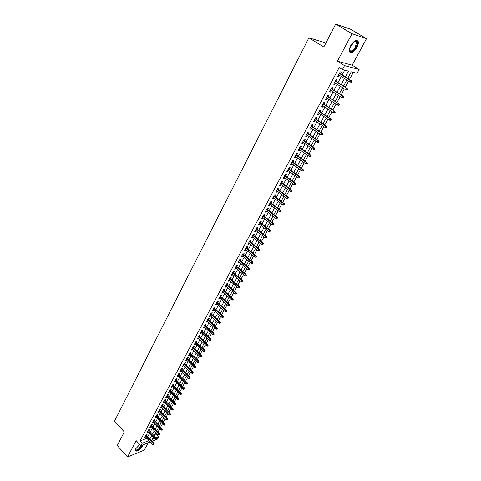 <?xml version="1.0" encoding="UTF-8"?>
<svg xmlns="http://www.w3.org/2000/svg" width="481" height="481" viewBox="0 0 481 481"><rect width="100%" height="100%" fill="white"/><g stroke="black" fill="none" stroke-linecap="round" stroke-linejoin="round"><path stroke-width="0.72" d="M139.749 444.534L135.702 448.839L135.233 450.727C137.073 451.857 139.574 450.288 142.749 446.013L143.224 444.781M356.896 47.541C358.147 45.112 358.579 43.116 358.195 41.558C356.517 39.214 354.034 40.566 350.745 45.611C349.507 48.034 349.08 50.012 349.465 51.539C351.148 53.884 353.625 52.549 356.896 47.541M154.269 435.413L156.668 434.475L158.784 436.712L157.491 439.075L156.884 439.321M325.709 43.362L324.23 42.454L308.886 37.819L114.49 421.2L124.326 431.92L117.256 445.556L127.525 456.95L144.246 450.126L148.208 442.785M308.886 37.819L323.809 47.03L335.72 24.05L350.571 29.239L366.51 38.66L352.014 33.724L337.428 61.219L344.528 65.638L359.127 69.492L357.046 73.31L351.226 71.831L347.685 78.373M337.428 61.219L352.176 65.2L366.51 38.66M352.176 65.2L359.127 69.492M156.668 434.475L157.065 433.748M157.954 432.112L159.74 428.818M160.63 427.182L162.44 423.851M163.324 422.216L165.151 418.855M166.041 417.213L167.887 413.816M168.777 412.175L170.647 408.742M171.537 407.1L173.419 403.631M174.314 401.99L176.22 398.478M177.11 396.837L179.034 393.29M179.93 391.648L181.878 388.065M182.768 386.417L184.734 382.798M185.63 381.15L187.62 377.489M188.51 375.847L190.524 372.144M191.414 370.496L193.446 366.756M194.342 365.109L196.392 361.327M197.288 359.68L199.368 355.856M200.258 354.214L202.357 350.348M203.253 348.701L205.375 344.793M206.271 343.145L208.417 339.195M209.313 337.548L211.478 333.555M212.374 331.908L214.568 327.874M215.464 326.22L217.677 322.144M218.572 320.49L220.815 316.366M221.711 314.718L223.972 310.546M224.867 308.898L227.158 304.683M228.054 303.03L230.369 298.767M231.265 297.12L233.61 292.809M234.506 291.161L236.868 286.802M237.764 285.155L240.157 280.748M241.053 279.094L243.476 274.639M244.372 272.992L246.819 268.488M247.715 266.835L250.186 262.283M251.082 260.636L253.583 256.024M254.479 254.377L257.01 249.717M257.906 248.07L260.461 243.362M261.357 241.715L263.949 236.953M264.839 235.305L267.46 230.483M268.35 228.836L270.995 223.966M271.891 222.318L274.567 217.394M275.463 215.747L278.168 210.762M279.064 209.121L281.8 204.076M282.69 202.435L285.461 197.336M286.351 195.695L289.153 190.536M290.043 188.895L292.875 183.682M293.771 182.04L296.633 176.761M297.523 175.126L300.421 169.787M301.31 168.146L304.245 162.752M305.134 161.111L308.099 155.652M308.988 154.016L311.989 148.491M312.878 146.855L315.915 141.27M316.799 139.634L319.871 133.983M320.755 132.347L323.863 126.629M324.747 125L327.892 119.21M328.776 117.586L331.956 111.724M332.84 110.101L336.057 104.173M336.94 102.555L340.193 96.555M341.077 94.937L344.372 88.865M345.25 87.247L348.587 81.109M349.465 79.491L353.331 72.366M335.72 24.05L352.014 33.724M146.567 435.347L147.192 434.181L146.05 434.62L144.498 437.53L145.695 436.976M149.17 430.489L149.801 429.323L148.659 429.755L147.09 432.678L148.298 432.124M151.792 425.601L152.423 424.422L151.287 424.849L149.705 427.795L150.92 427.236M154.431 420.677L155.068 419.492L153.926 419.913L152.339 422.877L153.559 422.312M157.095 415.716L157.732 414.526L156.59 414.935L154.99 417.923L156.217 417.352M159.77 410.72L160.413 409.523L159.271 409.926L157.66 412.938L158.892 412.355M162.47 405.681L163.113 404.479L161.977 404.876L160.353 407.912L161.592 407.323M165.187 400.613L165.837 399.404L164.7 399.789L163.065 402.85L164.31 402.254M167.923 395.502L168.578 394.288L167.442 394.667L165.795 397.745L167.045 397.144M170.683 390.362L171.338 389.135L170.202 389.508L168.542 392.61L169.805 391.997M173.461 385.179L174.122 383.946L172.986 384.313L171.314 387.433L172.583 386.814M176.262 379.954L176.924 378.715L175.787 379.076L174.104 382.221L175.379 381.595M179.082 374.693L179.75 373.448L178.613 373.797L176.918 376.966L178.198 376.334M181.92 369.39L182.594 368.139L181.463 368.482L179.75 371.675L181.042 371.037M184.782 364.051L185.456 362.794L184.325 363.125L182.606 366.342L183.904 365.698M187.668 358.67L188.348 357.407L187.217 357.732L185.48 360.972L186.784 360.317M190.572 353.252L191.258 351.978L190.127 352.29L188.378 355.561L189.694 354.894M193.5 347.787L194.186 346.506L193.061 346.813L191.3 350.108L192.622 349.434M196.452 342.286L197.144 340.999L196.014 341.294L194.24 344.612L195.569 343.927M199.423 336.736L200.12 335.443L198.996 335.726L197.204 339.069L198.545 338.383M202.423 331.15L203.12 329.846L201.996 330.122L200.192 333.489L201.539 332.798M205.441 325.517L206.139 324.206L205.02 324.477L203.204 327.868L204.557 327.164M208.483 319.841L209.187 318.524L208.069 318.783L206.235 322.204L207.6 321.488M211.55 314.123L212.259 312.794L211.141 313.041L209.295 316.492L210.666 315.77M214.634 308.357L215.35 307.022L214.231 307.263L212.374 310.738L213.492 310.492L213.756 310.005M217.749 302.549L218.47 301.208L217.352 301.431L215.482 304.936L216.594 304.701L216.871 304.196M220.887 296.693L221.615 295.346L220.496 295.556L218.608 299.086L219.727 298.869L220.009 298.34M224.05 290.789L224.777 289.436L223.671 289.64L221.765 293.194L222.877 292.983L223.172 292.436M227.242 284.842L227.97 283.477L226.864 283.67L224.946 287.259L226.052 287.055L226.359 286.49M230.453 278.848L231.193 277.471L230.08 277.657L228.15 281.271L229.257 281.084L229.569 280.495M233.694 272.805L234.433 271.422L233.327 271.591L231.379 275.234L232.485 275.06L232.81 274.453M236.959 266.714L237.704 265.32L236.598 265.482L234.632 269.156L235.738 268.987L236.075 268.356M240.253 260.57L240.999 259.169L239.899 259.319L237.915 263.023L239.021 262.866L239.37 262.217M243.572 254.377L244.324 252.97L243.224 253.108L241.228 256.842L242.328 256.698L242.689 256.024M246.915 248.136L247.673 246.723L246.579 246.849L244.564 250.607L245.659 250.475L246.031 249.783M250.288 241.847L251.052 240.422L249.958 240.536L247.925 244.33L249.02 244.21L249.405 243.488M253.685 235.504L254.455 234.067L253.361 234.169L251.316 237.993L252.411 237.885L252.808 237.145M257.119 229.106L257.888 227.663L256.8 227.754L254.732 231.608L255.826 231.511L256.235 230.748M260.57 222.661L261.351 221.206L260.263 221.278L258.183 225.168L259.271 225.084L259.692 224.302M264.057 216.155L264.839 214.694L263.756 214.754L261.658 218.675L262.746 218.608L263.179 217.797M267.574 209.602L268.362 208.129L267.28 208.177L265.163 212.133L266.246 212.073L266.69 211.243M271.116 202.988L271.909 201.509L270.827 201.545L268.693 205.531L269.775 205.489L270.238 204.629M274.687 196.32L275.487 194.829L274.41 194.853L272.258 198.875L273.334 198.845L273.809 197.962M278.295 189.598L279.094 188.101L278.024 188.107L275.853 192.16L276.93 192.147L277.417 191.24M281.926 182.822L282.738 181.307L281.662 181.301L279.473 185.389L280.549 185.389L281.048 184.457M285.594 175.98L286.405 174.465L285.335 174.441L283.129 178.565L284.199 178.577L284.716 177.621M289.285 169.09L290.109 167.556L289.045 167.52L286.814 171.681L287.885 171.705L288.414 170.719M293.013 162.133L293.843 160.594L292.779 160.54L290.536 164.736L291.594 164.779L292.141 163.762M296.777 155.116L297.607 153.565L296.549 153.499L294.282 157.732L295.34 157.792L295.899 156.752M300.565 148.04L301.407 146.483L300.348 146.398L298.064 150.667L299.122 150.739L299.693 149.675M304.395 140.903L305.237 139.334L304.184 139.237L301.882 143.542L302.934 143.627L303.517 142.532M308.249 133.706L309.103 132.125L308.05 132.01L305.73 136.351L306.776 136.46L307.377 135.335M312.145 126.443L312.999 124.85L311.953 124.723L309.608 129.1L310.654 129.221L311.273 128.066M316.071 119.12L316.931 117.514L315.891 117.37L313.528 121.789L314.568 121.921L315.199 120.743M320.033 111.724L320.899 110.113L319.865 109.951L317.478 114.406L318.512 114.562L319.162 113.348M324.032 104.269L324.903 102.645L323.869 102.465L321.464 106.962L322.492 107.131L323.16 105.886M328.06 96.747L328.938 95.112L327.916 94.913L325.481 99.453L326.515 99.639L327.194 98.364M332.13 89.153L333.014 87.506L331.992 87.295L329.539 91.871L330.567 92.075L331.265 90.771M336.237 81.499L337.127 79.834L336.111 79.605L333.634 84.223L334.656 84.446L335.371 83.111M345.346 76.9L348.46 71.128L342.412 69.589L339.183 67.574L140.001 441.005L146.891 438.263M147.769 436.628L149.501 433.405M150.379 431.776L152.128 428.517M153.006 426.881L154.774 423.593M155.652 421.957L157.443 418.632M158.321 416.997L160.125 413.636M161.009 411.995L162.831 408.597M163.714 406.962L165.554 403.529M166.438 401.888L168.302 398.424M169.186 396.783L171.068 393.278M171.951 391.636L173.851 388.089M174.735 386.447L176.659 382.87M177.543 381.229L179.485 377.609M180.369 375.962L182.335 372.306M183.219 370.665L185.209 366.967M186.087 365.32L188.095 361.586M188.979 359.938L191.011 356.162M191.895 354.515L193.945 350.697M194.835 349.056L196.909 345.196M197.793 343.548L199.886 339.646M200.775 337.999L202.892 334.054M203.776 332.407L205.922 328.421M206.806 326.773L208.97 322.745M209.854 321.098L212.043 317.021M212.933 315.374L215.145 311.255M216.029 309.608L218.266 305.447M219.15 303.8L221.416 299.591M222.3 297.943L224.585 293.687M225.475 292.039L227.784 287.734M228.673 286.087L231.006 281.734M231.896 280.086L234.259 275.691M235.143 274.044L237.536 269.594M238.42 267.947L240.837 263.45M241.721 261.802L244.162 257.257M245.051 255.609L247.517 251.01M248.406 249.368L250.902 244.715M251.785 243.073L254.311 238.372M255.195 236.724L257.75 231.968M258.634 230.327L261.219 225.517M262.103 223.875L264.718 219.011M265.602 217.37L268.242 212.452M269.126 210.81L271.795 205.838M272.679 204.197L275.385 199.164M276.262 197.523L278.998 192.436M279.876 190.801L282.642 185.654M283.525 184.019L286.321 178.812M287.199 177.176L290.031 171.909M290.909 170.274L293.771 164.953M294.649 163.318L297.541 157.93M298.418 156.295L301.346 150.848M302.224 149.218L305.188 143.705M306.06 142.075L309.061 136.502M309.932 134.872L312.963 129.233M313.84 127.603L316.907 121.897M317.779 120.274L320.881 114.502M321.753 112.879L324.891 107.035M325.763 105.417L328.938 99.507M329.81 97.89L333.02 91.907M333.892 90.296L337.145 84.241M338.011 82.63L341.3 76.503M342.165 74.898L344.703 70.172M340.38 73.767L341.276 72.096L340.259 71.843L337.764 76.509L338.78 76.75L339.514 75.379M150.319 441.943L140.843 445.731L136.171 440.656L127.525 456.95M140.843 445.731L142.135 443.314L149.02 440.548M140.001 441.005L142.135 443.314M342.412 69.589L344.528 65.638M155.736 439.778L152.074 441.239M153.211 437.367L152.14 439.351L154.275 438.498M156.042 437.8L158.784 436.712M346.807 79.984L343.488 86.123M342.61 87.74L339.327 93.801M338.45 95.424L335.203 101.419M334.325 103.036L331.114 108.959M330.237 110.582L327.062 116.438M326.184 118.061L323.052 123.845M322.168 125.475L319.071 131.193M318.188 132.822L315.127 138.474M314.243 140.103L311.219 145.695M310.329 147.324L307.341 152.85M306.457 154.479L303.499 159.939M302.609 161.574L299.687 166.973M298.803 168.609L295.911 173.942M295.027 175.583L292.171 180.856M291.282 182.491L288.456 187.704M287.566 189.346L284.776 194.504M283.886 196.146L281.126 201.238M280.237 202.88L277.507 207.918M276.617 209.566L273.917 214.544M273.028 216.191L270.358 221.116M269.468 222.757L266.829 227.627M265.939 229.275L263.329 234.091M262.44 235.738L259.86 240.5M258.964 242.147L256.415 246.855M255.525 248.503L253 253.156M252.11 254.804L249.615 259.409M248.719 261.057L246.254 265.614M245.358 267.262L242.923 271.765M242.027 273.412L239.616 277.868M238.72 279.515L236.339 283.916M235.443 285.57L233.081 289.923M232.191 291.576L229.858 295.881M228.962 297.529L226.653 301.791M225.763 303.439L223.479 307.654M222.583 309.307L220.328 313.474M219.432 315.121L217.202 319.246M216.306 320.893L214.099 324.976M213.203 326.623L211.021 330.657M210.125 332.305L207.96 336.297M207.07 337.945L204.93 341.895M204.04 343.542L201.924 347.444M201.034 349.092L198.936 352.958M198.046 354.599L195.977 358.423M195.082 360.071L193.037 363.852M192.147 365.494L190.121 369.24M189.225 370.881L187.223 374.585M186.333 376.226L184.349 379.888M183.459 381.535L181.493 385.155M180.603 386.796L178.661 390.38M177.772 392.027L175.854 395.568M174.964 397.21L173.064 400.721M172.174 402.363L170.292 405.832M169.408 407.473L167.544 410.906M166.66 412.548L164.815 415.945M163.931 417.58L162.109 420.947M161.219 422.583L159.415 425.907M158.532 427.543L156.746 430.838M155.862 432.473L154.1 435.732M149.898 438.912L151.641 435.69M152.519 434.054L154.281 430.796M155.165 429.16L156.938 425.871M157.822 424.236L159.62 420.911M160.504 419.27L162.319 415.909M163.203 414.273L165.037 410.876M165.921 409.235L167.773 405.802M168.663 404.16L170.533 400.691M171.422 399.05L173.31 395.544M174.2 393.903L176.112 390.356M177.002 388.714L178.932 385.131M179.822 383.489L181.776 379.87M182.66 378.228L184.638 374.567M185.528 372.919L187.524 369.222M188.414 367.58L190.428 363.84M191.318 362.193L193.356 358.411M194.246 356.77L196.308 352.946M197.198 351.304L199.284 347.438M200.174 345.791L202.279 341.889M203.168 340.241L205.303 336.297M206.187 334.65L208.345 330.657M209.235 329.01L211.412 324.982M212.301 323.334L214.502 319.252M215.392 317.604L217.616 313.486M218.506 311.838L220.755 307.672M221.645 306.018L223.918 301.809M224.807 300.162L227.11 295.899M228 294.252L230.321 289.947M231.211 288.299L233.562 283.946M234.451 282.293L236.832 277.892M237.722 276.244L240.121 271.795M241.011 270.148L243.44 265.644M244.33 263.997L246.789 259.445M247.679 257.798L250.162 253.198M251.052 251.551L253.565 246.897M254.455 245.25L256.992 240.548M257.882 238.901L260.449 234.139M261.339 232.497L263.937 227.681M264.827 226.04L267.454 221.17M268.344 219.528L271.001 214.604M271.885 212.963L274.573 207.984M275.463 206.343L278.18 201.305M279.064 199.663L281.812 194.571M282.702 192.935L285.48 187.782M286.363 186.141L289.177 180.934M290.061 179.293L292.905 174.026M293.789 172.39L296.669 167.057M297.553 165.422L300.463 160.029M301.346 158.393L304.293 152.94M305.17 151.311L308.153 145.791M309.03 144.162L312.043 138.576M312.927 136.947L315.975 131.301M316.853 129.672L319.937 123.96M320.815 122.336L323.935 116.552M324.813 114.929L327.97 109.079M328.848 107.455L332.04 101.539M332.918 99.922L336.147 93.933M337.019 92.316L340.289 86.255M341.167 84.644L344.474 78.511M146.861 438.317L148.99 440.596M337.927 76.208L338.78 76.75M333.808 83.904L334.656 84.446M329.725 91.528L330.567 92.075M325.679 99.092L326.515 99.639M321.669 106.584L322.492 107.131M317.688 114.009L318.512 114.562M313.75 121.368L314.568 121.921M309.842 128.661L310.654 129.221M305.97 135.895L306.776 136.46M302.134 143.067L302.934 143.627M298.328 150.174L299.122 150.739M294.558 157.221L295.34 157.792M290.819 164.207L291.594 164.779M287.109 171.134L287.885 171.705M283.429 178.006L284.199 178.577M279.786 184.818L280.549 185.389M276.166 191.57L276.93 192.147M272.583 198.268L273.334 198.845M269.029 204.906L269.775 205.489M265.5 211.496L266.246 212.073M262.007 218.025L262.746 218.608M258.537 224.501L259.271 225.084M255.098 230.928L255.826 231.511M251.689 237.301L252.411 237.885M248.304 243.62L249.02 244.21M244.949 249.886L245.659 250.475M241.618 256.108L242.328 256.698M238.317 262.277L239.021 262.866M235.041 268.392L235.738 268.987M231.794 274.465L232.485 275.06M228.565 280.483L229.257 281.084M225.373 286.46L226.052 287.055M222.198 292.388L222.877 292.983M219.047 298.268L219.727 298.869M215.927 304.1L216.594 304.701M212.824 309.89L213.492 310.492M209.752 315.638L210.413 316.239M206.698 321.338L207.359 321.939M203.673 326.99L204.323 327.597M200.667 332.605L201.317 333.213M197.685 338.173L198.328 338.78M194.727 343.705L195.364 344.312M191.787 349.188L192.424 349.795M188.877 354.635L189.508 355.243M185.979 360.035L186.61 360.642M183.111 365.398L183.736 366.005M180.261 370.719L180.88 371.332M177.435 376.004L178.048 376.617M174.627 381.247L175.24 381.86M171.837 386.453L172.451 387.067M169.071 391.618L169.679 392.231M166.33 396.747L166.931 397.36M163.6 401.839L164.201 402.453M160.894 406.896L161.49 407.509M158.207 411.91L158.802 412.53M155.543 416.895L156.133 417.508M152.898 421.843L153.481 422.456M150.264 426.749L150.848 427.368M147.655 431.625L148.232 432.239M145.064 436.465L145.641 437.085M351.527 82.323L351.948 81.542L351.551 81.451L351.124 82.227L351.527 82.323L349.952 81.974L338.66 74.838M351.124 82.227L349.952 81.974L350.715 80.567L351.437 80.736L339.52 73.226M351.551 81.451L339.406 73.443M351.948 81.542L351.437 80.736M354.148 41.384L356.042 40.873C357.617 41.613 357.599 43.687 355.97 47.102C352.405 52.176 350.222 52.904 349.416 49.278M349.41 49.645L349.501 50.054C350.853 51.93 352.838 50.86 355.453 46.843L356.487 42.063L355.513 41.077L354.461 41.204M349.891 52.321C351.942 52.7 354.094 50.998 356.361 47.222C357.605 44.811 358.032 42.833 357.648 41.282L357.064 40.362M142.25 445.165L138.967 449.182C136.646 450.769 135.468 450.847 135.432 449.41M135.468 449.326L135.492 449.482C135.876 450.294 136.965 450.066 138.756 448.797L141.667 445.4M135.257 450.817C136.039 451.172 137.283 450.733 138.973 449.494L142.707 444.985M347.312 89.219L346.891 89.995L347.294 90.079L347.715 89.304L346.488 88.342L345.731 89.737L334.523 82.564M335.263 81.181L347.21 88.498L335.383 80.952M347.715 89.304L347.21 88.498M345.731 89.737L346.891 89.995M343.115 96.921L342.7 97.691L343.103 97.769L343.518 97L342.292 96.05L341.54 97.427L330.423 90.224M331.156 88.853L343.019 96.188L331.289 88.612M343.518 97L343.019 96.188M341.54 97.427L342.7 97.691M338.961 104.557L338.546 105.315L338.949 105.387L339.364 104.63L338.137 103.686L337.391 105.05L326.358 97.817M327.086 96.453L338.864 103.812L327.224 96.2M339.364 104.63L338.864 103.812M337.391 105.05L338.546 105.315M334.836 112.121L334.427 112.873L334.83 112.939L335.245 112.181L334.018 111.249L333.285 112.608L322.33 105.339M323.052 103.986L334.752 111.37L323.196 103.722M335.245 112.181L334.752 111.37M333.285 112.608L334.427 112.873M330.754 119.619L330.345 120.364L330.754 120.418L331.156 119.673L329.936 118.753L329.208 120.094L318.338 112.794M319.053 111.46L329.936 118.753L330.675 118.855L319.21 111.171M331.156 119.673L330.675 118.855M329.208 120.094L330.345 120.364M326.701 127.044L326.298 127.784L326.707 127.838L327.11 127.098L325.896 126.184L325.168 127.513L314.382 120.184M315.091 118.861L325.896 126.184L326.629 126.275L315.253 118.56M327.11 127.098L326.629 126.275M325.168 127.513L326.298 127.784M322.691 134.409L322.288 135.143L323.1 134.458L321.885 133.55L321.164 134.872L310.461 127.513M311.165 126.196L321.885 133.55L322.625 133.634L311.333 125.884M323.1 134.458L322.625 133.634M321.164 134.872L322.288 135.143M318.711 141.709L318.314 142.436L319.125 141.751L317.911 140.855L317.201 142.16L306.571 134.77M307.269 133.471L317.911 140.855L318.656 140.921L307.443 133.147M319.125 141.751L318.656 140.921M317.201 142.16L318.314 142.436M314.766 148.948L314.376 149.663L315.181 148.978L313.973 148.094L313.263 149.387L302.723 141.973M303.409 140.68L313.973 148.094L314.718 148.148L303.589 140.344M315.181 148.978L314.718 148.148M313.263 149.387L314.376 149.663M310.858 156.121L310.467 156.83L311.273 156.145L310.065 155.267L309.367 156.553L298.899 149.11M299.585 147.829L310.065 155.267L310.816 155.315L299.771 147.481M311.273 156.145L310.816 155.315M309.367 156.553L310.467 156.83M306.986 163.227L306.601 163.937L307.401 163.245L306.199 162.38L305.501 163.654L295.112 156.181M295.791 154.912L306.199 162.38L306.95 162.416L295.983 154.551M307.401 163.245L306.95 162.416M305.501 163.654L306.601 163.937M303.144 170.274L302.759 170.977L303.565 170.286L302.357 169.432L301.671 170.695L291.36 163.197M292.033 161.941L302.357 169.432L303.114 169.456L292.232 161.562M303.565 170.286L303.114 169.456M301.671 170.695L302.759 170.977M299.338 177.261L298.96 177.958L299.759 177.267L298.557 176.425L297.871 177.675L287.632 170.154M288.305 168.903L298.557 176.425L299.314 176.437L288.51 168.518M299.759 177.267L299.314 176.437M297.871 177.675L298.96 177.958M295.562 184.193L295.184 184.878L295.983 184.193L294.781 183.351L294.107 184.596L283.946 177.044M284.608 175.812L294.781 183.351L295.544 183.351L284.818 175.409M295.983 184.193L295.544 183.351M294.107 184.596L295.184 184.878M291.817 191.059L291.444 191.745L292.244 191.053L291.047 190.223L290.374 191.456L280.285 183.88M280.94 182.66L291.047 190.223L291.805 190.217L281.163 182.245M292.244 191.053L291.805 190.217M290.374 191.456L291.444 191.745M288.107 197.871L287.74 198.545L288.534 197.859L287.337 197.036L286.676 198.256L276.653 190.662M277.303 189.448L287.337 197.036L288.101 197.018L277.531 189.027M288.534 197.859L288.101 197.018M286.676 198.256L287.74 198.545M284.427 204.623L284.061 205.291L284.854 204.605L283.664 203.788L283.002 205.002L273.058 197.384M273.701 196.176L283.664 203.788L284.427 203.764L273.936 195.743M284.854 204.605L284.427 203.764M283.002 205.002L284.061 205.291M280.778 211.315L280.417 211.983L281.205 211.291L280.014 210.486L279.365 211.688L269.486 204.052M270.13 202.856L280.014 210.486L280.784 210.45L270.364 202.411M281.205 211.291L280.784 210.45M279.365 211.688L280.417 211.983M277.164 217.953L276.803 218.614L277.591 217.929L276.401 217.129L275.757 218.32L265.951 210.66M266.582 209.475L276.401 217.129L277.176 217.081L266.829 209.019M277.591 217.929L277.176 217.081M275.757 218.32L276.803 218.614M273.575 224.537L273.214 225.192L274.002 224.507L272.817 223.713L272.174 224.898L262.44 217.214M263.071 216.041L272.817 223.713L273.593 223.659L263.317 215.572M274.002 224.507L273.593 223.659M272.174 224.898L273.214 225.192M270.015 231.066L269.661 231.716L270.448 231.03L269.264 230.249L268.626 231.415L258.958 223.719M259.584 222.553L269.264 230.249L270.039 230.177L259.836 222.072M270.448 231.03L270.039 230.177M268.626 231.415L269.661 231.716M266.486 237.542L266.137 238.185L266.919 237.494L265.74 236.724L265.109 237.885L255.507 230.165M256.126 229.01L265.74 236.724L266.516 236.646L256.385 228.523M266.919 237.494L266.516 236.646M265.109 237.885L266.137 238.185M262.987 243.963L262.644 244.601L263.42 243.909L262.241 243.145L261.616 244.3L252.086 236.562M252.699 235.413L262.241 243.145L263.023 243.061L252.964 234.914M263.42 243.909L263.023 243.061M261.616 244.3L262.644 244.601M259.518 250.33L259.175 250.962L259.95 250.276L258.778 249.519L258.159 250.661L248.689 242.905M249.296 241.763L258.778 249.519L259.56 249.423L249.567 241.258M259.95 250.276L259.56 249.423M258.159 250.661L259.175 250.962M256.078 256.644L255.736 257.275L256.511 256.583L255.339 255.838L254.726 256.968L245.322 249.194M245.923 248.064L255.339 255.838L256.12 255.73L246.2 247.547M256.511 256.583L256.12 255.73M254.726 256.968L255.736 257.275M252.663 262.909L252.327 263.534L253.102 262.842L251.93 262.103L251.316 263.227L241.979 255.435M242.58 254.317L251.93 262.103L252.711 261.989L242.863 253.788M253.102 262.842L252.711 261.989M251.316 263.227L252.327 263.534M249.278 269.12L248.942 269.739L249.717 269.053L248.545 268.32L247.937 269.432L238.666 261.622M239.261 260.516L248.545 268.32L249.332 268.2L239.544 259.98M249.717 269.053L249.332 268.2M247.937 269.432L248.942 269.739M245.917 275.282L245.587 275.896L246.356 275.21L245.19 274.483L244.588 275.589L235.377 267.767M235.967 266.66L245.19 274.483L245.977 274.356L236.261 266.119M246.356 275.21L245.977 274.356M244.588 275.589L245.587 275.896M242.586 281.397L242.256 282.004L243.025 281.319L241.865 280.597L241.27 281.698L232.119 273.857M232.702 272.763L241.865 280.597L242.652 280.459L232.996 272.21M243.025 281.319L242.652 280.459M241.27 281.698L242.256 282.004M239.285 287.458L238.955 288.065L239.724 287.379L238.564 286.664L237.969 287.752L228.884 279.9M229.461 278.812L238.564 286.664L239.352 286.52L229.762 278.252M239.724 287.379L239.352 286.52M237.969 287.752L238.955 288.065M236.009 293.476L235.678 294.071L236.448 293.392L236.009 293.476L235.287 292.682L234.698 293.765L225.673 285.894M226.25 284.818L235.287 292.682L236.081 292.532L226.557 284.247M236.448 293.392L236.081 292.532M234.698 293.765L235.678 294.071M232.756 299.441L232.431 300.036L233.195 299.35L232.756 299.441L232.04 298.653L231.457 299.723L222.493 291.841M223.064 290.771L232.04 298.653L232.834 298.491L223.37 290.193M233.195 299.35L232.834 298.491M231.457 299.723L232.431 300.036M229.527 305.363L229.209 305.952L229.972 305.267L229.527 305.363L228.818 304.575L228.241 305.639L219.33 297.739M219.895 296.681L228.818 304.575L229.611 304.407L220.214 296.092M229.972 305.267L229.611 304.407M228.241 305.639L229.209 305.952M226.329 311.237L226.01 311.82L226.767 311.135L226.329 311.237L225.619 310.449L225.042 311.508L216.197 303.595M216.757 302.543L225.619 310.449L226.413 310.275L217.075 301.948M226.767 311.135L226.413 310.275M225.042 311.508L226.01 311.82M223.154 317.063L222.835 317.64L223.593 316.961L223.154 317.063L222.444 316.282L221.879 317.328L213.089 309.403M213.648 308.363L222.444 316.282L223.244 316.095L213.967 307.756M223.593 316.961L223.244 316.095M221.879 317.328L222.835 317.64M220.003 322.841L219.691 323.418L220.448 322.739L220.003 322.841L219.3 322.066L218.735 323.1L210.005 315.169M210.558 314.135L219.3 322.066L220.1 321.873L210.882 313.522M220.448 322.739L220.1 321.873M218.735 323.1L219.691 323.418M216.877 328.583L216.564 329.148L217.322 328.469L216.877 328.583L216.173 327.801L215.614 328.83L206.938 320.887M207.491 319.859L216.173 327.801L216.973 327.603L207.822 319.24M217.322 328.469L216.973 327.603M215.614 328.83L216.564 329.148M213.774 334.271L213.468 334.836L214.219 334.157L213.774 334.271L213.077 333.495L212.524 334.517L203.902 326.557M204.449 325.541L213.077 333.495L213.877 333.291L204.786 324.915M214.219 334.157L213.877 333.291M212.524 334.517L213.468 334.836M210.696 339.917L210.389 340.482L211.141 339.802L210.696 339.917L210.005 339.147L209.451 340.157L200.89 332.191M201.431 331.181L210.005 339.147L210.804 338.937L201.767 330.543M211.141 339.802L210.804 338.937M209.451 340.157L210.389 340.482M207.642 345.52L207.341 346.079L208.087 345.4L207.642 345.52L206.95 344.757L206.403 345.761L197.895 337.776M198.437 336.778L206.95 344.757L207.756 344.534L198.779 336.135M208.087 345.4L207.756 344.534M206.403 345.761L207.341 346.079M204.611 351.082L204.311 351.635L205.062 350.956L204.611 351.082L203.926 350.318L203.379 351.316L194.931 343.326M195.46 342.328L203.926 350.318L204.732 350.09L195.809 341.678M205.062 350.956L204.732 350.09M203.379 351.316L204.311 351.635M201.605 356.601L201.305 357.149L202.056 356.469L201.605 356.601L200.92 355.838L200.379 356.824L191.985 348.827M192.508 347.841L200.92 355.838L201.725 355.603L192.863 347.18M202.056 356.469L201.725 355.603M200.379 356.824L201.305 357.149M198.623 362.079L198.322 362.62L199.068 361.94L198.623 362.079L197.938 361.315L197.402 362.295L189.057 354.287M189.586 353.307L197.938 361.315L198.743 361.075L189.941 352.645M199.068 361.94L198.743 361.075M197.402 362.295L198.322 362.62M195.659 367.508L195.364 368.049L196.11 367.376L195.659 367.508L194.979 366.75L194.45 367.724L186.159 359.71M186.676 358.736L194.979 366.75L195.791 366.504L187.037 358.062M196.11 367.376L195.791 366.504M194.45 367.724L195.364 368.049M192.719 372.901L192.43 373.442L193.17 372.763L192.719 372.901L192.045 372.15L191.516 373.112L183.279 365.085M183.796 364.123L192.045 372.15L192.851 371.897L184.157 363.444M193.17 372.763L192.851 371.897M191.516 373.112L192.43 373.442M189.803 378.258L189.514 378.787L190.254 378.114L189.803 378.258L189.129 377.501L188.606 378.463L180.417 370.424M180.934 369.468L189.129 377.501L189.941 377.242L181.301 368.783M190.254 378.114L189.941 377.242M188.606 378.463L189.514 378.787M186.911 383.567L186.622 384.097L187.362 383.423L186.911 383.567L186.237 382.816L185.72 383.766L177.585 375.727M178.09 374.771L186.237 382.816L187.049 382.551L178.463 374.08M187.362 383.423L187.049 382.551M185.72 383.766L186.622 384.097M184.037 388.84L183.748 389.363L184.488 388.69L184.037 388.84L183.369 388.089L182.852 389.039L174.765 380.982M175.27 380.038L183.369 388.089L184.181 387.818L175.643 379.341M184.488 388.69L184.181 387.818M182.852 389.039L183.748 389.363M181.187 394.071L180.898 394.594L181.638 393.921L181.187 394.071L180.519 393.326L180.008 394.264L171.97 386.207M172.475 385.269L180.519 393.326L181.331 393.049L172.847 384.566M181.638 393.921L181.331 393.049M180.008 394.264L180.898 394.594M178.355 399.266L178.072 399.783L178.806 399.11L178.355 399.266L177.693 398.521L177.182 399.452L169.198 391.39M169.697 390.458L177.693 398.521L178.505 398.238L170.076 389.748M178.806 399.11L178.505 398.238M177.182 399.452L178.072 399.783M175.547 404.425L175.264 404.936L175.998 404.262L175.547 404.425L174.886 403.679L174.381 404.605L166.444 396.53M166.937 395.61L174.886 403.679L175.697 403.391L167.322 394.895M175.998 404.262L175.697 403.391M174.381 404.605L175.264 404.936M172.757 409.541L172.481 410.052L173.208 409.379L172.757 409.541L172.096 408.802L171.597 409.716L163.708 401.641M164.201 400.721L172.096 408.802L172.913 408.507L164.586 400M173.208 409.379L172.913 408.507M171.597 409.716L172.481 410.052M169.985 414.622L169.715 415.127L170.442 414.454L169.985 414.622L169.33 413.882L168.837 414.79L160.997 406.71M161.484 405.796L169.33 413.882L170.148 413.582L161.875 405.068M170.442 414.454L170.148 413.582M168.837 414.79L169.715 415.127M167.238 419.66L166.967 420.166L167.695 419.492L167.238 419.66L166.588 418.927L166.095 419.829L158.303 411.742M158.784 410.834L166.588 418.927L167.4 418.62L159.181 410.101M167.695 419.492L167.4 418.62M166.095 419.829L166.967 420.166M164.514 424.669L164.243 425.168L164.965 424.495L164.514 424.669L163.865 423.935L163.372 424.831L155.628 416.738M156.109 415.837L163.865 423.935L164.676 423.623L156.505 415.097M164.965 424.495L164.676 423.623M163.372 424.831L164.243 425.168M161.802 429.635L161.532 430.134L162.259 429.461L161.802 429.635L161.159 428.908L160.672 429.798L152.97 421.699M153.451 420.803L161.159 428.908L161.971 428.589L153.848 420.063M162.259 429.461L161.971 428.589M160.672 429.798L161.532 430.134M159.115 434.571L158.85 435.064L159.572 434.391L159.115 434.571L158.471 433.844L157.99 434.728L150.337 426.623M150.812 425.739L158.471 433.844L159.289 433.519L151.208 424.988M159.572 434.391L159.289 433.519M157.99 434.728L158.85 435.064M156.445 439.466L156.181 439.959L156.902 439.285L156.445 439.466L155.802 438.744L155.327 439.622L147.721 431.511M148.19 430.633L155.802 438.744L156.62 438.419L148.593 429.876M156.902 439.285L156.62 438.419M155.327 439.622L156.181 439.959M153.8 444.33L153.535 444.817L154.251 444.149L153.8 444.33L153.156 443.608L152.681 444.48L145.118 436.363M145.587 435.491L153.156 443.608L153.974 443.278L145.996 434.728M154.251 444.149L153.974 443.278M152.681 444.48L153.535 444.817M353.078 42.352L352.116 44.835L349.765 47.89M350.138 46.885L352.369 43.158M355.513 41.077L356.042 40.873M354.798 41.047L356.487 42.063"/></g></svg>
